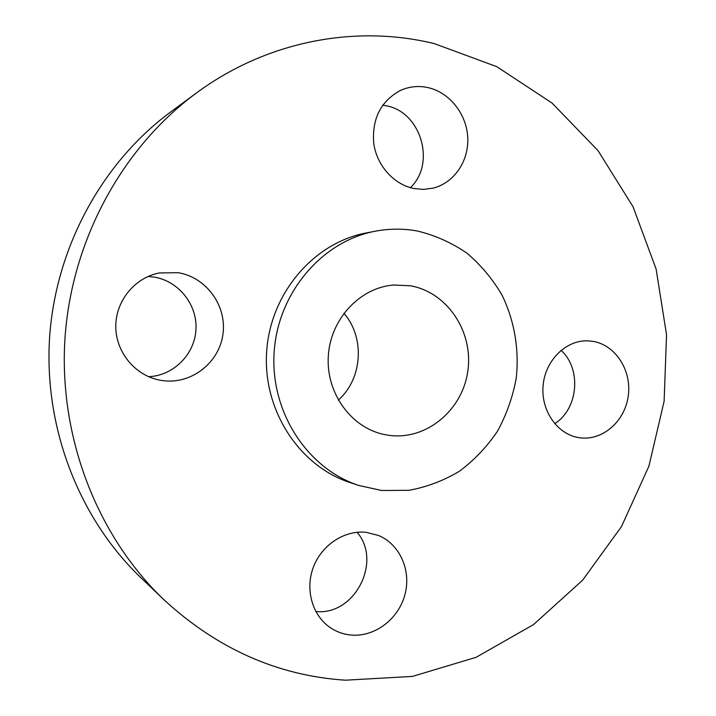 <?xml version="1.0" encoding="UTF-8"?>
<svg xmlns="http://www.w3.org/2000/svg" width="716" height="716" viewBox="0 0 716 716"><rect width="100%" height="100%" fill="white"/><g stroke="black" fill="none" stroke-linecap="round" stroke-linejoin="round"><path stroke-width="1.07" d="M592.875 341.335L587.424 340.834C565.595 340.216 545.127 360.658 543.086 385.691C540.777 410.707 557.415 434.442 579.038 437.664L579.799 437.771C602.559 441.029 625.005 421.303 628.263 395.85C631.852 370.44 615.527 344.951 592.875 341.335M366.082 532.31C344.512 529.983 321.645 544.939 313.313 567.341C304.864 589.689 312.427 615.867 330.613 627.851C337.03 632.076 344.065 634.492 351.726 635.092C375.148 636.927 398.606 618.839 404.934 594.656C411.467 570.527 399.904 544.312 378.522 535.47L366.082 532.31M178.132 272.698L159.382 272.948C134.778 277.566 115.544 301.015 115.786 326.684C115.849 352.361 135.324 375.658 159.919 380.169L162.577 380.599C191.145 384.662 219.051 362.976 222.9 334.533C227.169 306.162 206.566 277.262 178.132 272.698M148.078 276.474L154.038 277.083C178.74 281.021 197.446 304.739 195.96 329.521C194.734 354.33 173.567 375.676 148.606 376.697M428.159 87.647C418.627 85.544 409.445 86.448 400.602 90.359C380.796 101.072 371.846 118.74 373.734 143.361C376.795 165.62 393.943 184.621 414.072 188.568L423.675 189.418L433.135 188.138C454.114 182.92 468.944 161.064 467.754 137.642C466.689 114.22 449.711 92.516 428.159 87.647M382.702 105.189L386.425 105.834C421.205 112.063 436.053 163.857 410.34 187.664M345.434 680.2L412.479 676.396L476.104 657.315L533.563 624.567L582.591 580.228L621.479 526.582L648.938 466.089L664.117 401.273L666.542 334.703L656.098 268.992L633.034 206.745L597.994 150.575L552.045 103.059L496.779 66.66L434.308 43.622C356.031 24.442 267.077 40.696 196.068 93.25C122.105 147.836 71.412 240.442 64.923 339.017C58.793 437.61 97.269 535.926 163.66 599.489C217.163 648.839 277.754 675.734 345.434 680.2M381.601 490.487L408.845 490.326C426.834 487.05 443.732 480.669 459.529 471.164C474.359 460.084 487.023 446.739 497.531 431.122C506.57 414.537 512.808 396.861 516.245 378.102C519.315 349.659 514.5 321.063 502.292 295.619C492.885 279.383 481.161 265.278 467.118 253.303C451.984 242.849 435.525 235.448 417.759 231.098C403.69 228.467 389.513 228.511 375.247 231.214C322.039 241.149 277.79 292.844 274.13 352.406C270.165 411.951 307.459 468.864 358.967 485.502L381.601 490.487M410.143 285.756L393.719 285.022C360.014 287.528 330.532 318.906 328.322 355.879C325.798 392.833 351.037 427.712 384.152 434.496L389.28 435.373C426.584 440.403 462.733 409.964 467.861 370.772C473.518 331.651 447.142 291.976 410.143 285.756M338.319 400.119C362.538 378.845 365.187 337.46 343.877 313.268M375.247 231.214L366.046 232.995C313.697 242.778 270.218 293.497 266.629 351.923C262.736 410.331 299.395 466.188 350.07 482.566L358.967 485.502M196.068 93.25L170.569 112.054C102.146 162.577 55.526 247.62 49.556 338.033C43.945 428.463 79.342 518.76 140.766 577.597L163.66 599.489M561.022 350.339C581.804 368.821 578.322 409.078 554.658 423.666M357.078 532.283C382.496 561.487 354.536 615.975 315.783 611.482"/></g></svg>
